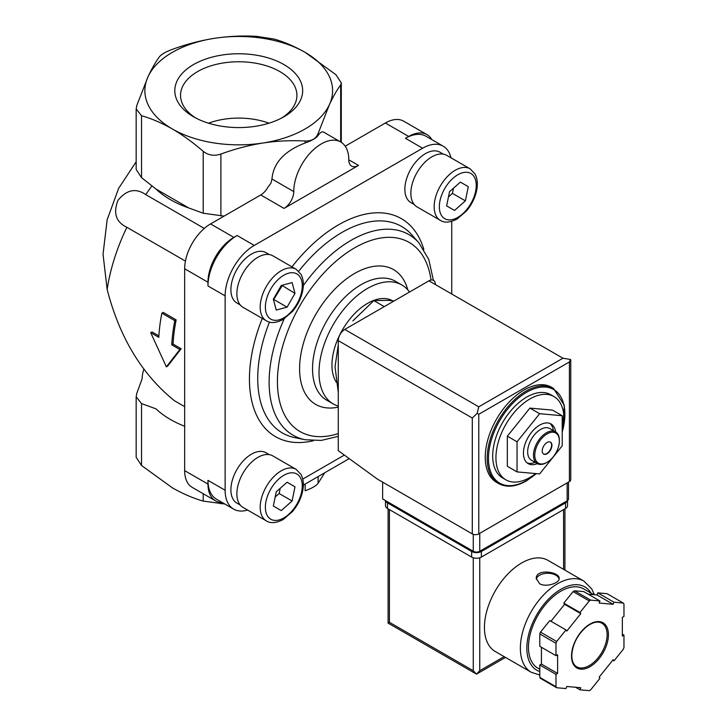 <?xml version="1.0" encoding="UTF-8"?>
<svg xmlns="http://www.w3.org/2000/svg" width="727" height="727" viewBox="0 0 727 727"><rect width="100%" height="100%" fill="white"/><g stroke="black" fill="none" stroke-linecap="round" stroke-linejoin="round"><path stroke-width="1.09" d="M358.511 165.42L348.796 159.813A13.731 7.933 120 0 0 351.641 166.101A13.731 7.933 120 0 0 358.511 165.42L284.048 208.413L260.739 194.954A13.731 7.933 120 0 0 267.854 187.275L270.889 183.268L271.953 178.996C273.379 162.93 284.439 150.925 305.149 142.983C311.756 140.656 316.072 138.166 318.099 135.504L318.099 133.55C316.091 138.648 311.774 141.138 305.149 141.029C291.263 140.229 277.214 140.893 263.02 143.001C248.788 145.282 234.748 148.971 220.89 154.06C214.174 156.25 208.276 155.333 203.206 151.325C193.028 142.501 182.75 135.058 172.363 128.979C161.894 123.027 151.616 118.601 141.529 115.72L136.167 108.959L136.785 105.506L148.072 76.635C151.888 68.502 155.651 61.913 159.358 56.86C161.367 54.325 165.683 51.835 172.308 49.381C186.203 44.292 200.243 40.603 214.438 38.322C228.669 36.205 242.709 35.541 256.567 36.35L274.252 39.085C284.43 42.021 294.708 46.437 305.095 52.344A93.856 54.189 180 0 1 329.386 104.688L318.099 133.55M136.167 108.959L136.167 169.464L141.529 177.633L155.996 189.056A96.664 55.806 0 0 0 188.738 207.958L203.206 213.238L224.134 216.092M348.796 159.813A38.913 22.464 120 0 0 340.736 142.001L323.588 132.096C322.034 131.26 320.207 132.396 318.099 135.504M340.672 84.905C336.946 89.984 333.184 96.573 329.386 104.688A93.856 54.189 180 0 1 263.02 143.001A93.856 54.189 180 0 1 172.363 128.979A93.856 54.189 180 0 1 148.072 76.635A93.856 54.189 180 0 1 214.438 38.322A93.856 54.189 180 0 1 305.095 52.344L335.929 74.699L341.29 82.887L340.672 84.905L340.672 141.965M204.305 228.432L145.736 194.618A146.5 84.586 -60 0 1 151.898 185.994M166.365 366.853L167.683 366.099L181.141 348.751L173.053 344.08A146.5 84.586 -60 0 1 176.143 319.871L163.193 312.392L161.857 313.164A148.335 85.641 120 0 0 158.804 337.355L150.725 332.684L166.365 366.853L179.842 349.496L171.754 344.825A148.335 85.641 -60 0 1 174.807 320.643L161.857 313.164M158.886 335.901L152.016 331.939L150.725 332.684M185.44 261.102L126.871 227.297C116.002 222.135 113.03 213.156 117.965 200.37C126.598 189.692 135.858 187.775 145.736 194.618M184.667 406.638L174.471 400.75C141.965 374.55 119.528 337.455 107.151 289.455A146.5 84.586 -60 0 1 126.871 227.297M136.167 161.767L118.674 188.293L107.16 219.754L103.034 254.241L107.151 289.455M496.623 482.419A54.934 31.715 -60 0 1 496.623 418.988A54.934 31.715 -60 0 1 551.566 387.264L553.501 388.391A54.934 31.715 -60 0 0 498.568 420.106A54.934 31.715 -60 0 0 498.568 483.546L496.623 482.419M535.681 473.568A48.073 27.753 -60 0 1 529.919 477.457A48.073 27.753 -60 0 1 505.883 479.838L502.648 477.966A48.073 27.753 -60 0 1 502.648 422.46A48.073 27.753 -60 0 1 550.721 394.706L553.956 396.578A48.073 27.753 -60 0 1 562.216 431.82M505.883 479.838A48.073 27.753 -60 0 1 505.883 424.332A48.073 27.753 -60 0 1 553.956 396.578M562.216 415.726L552.502 410.119L529.919 408.101L507.337 436.191L507.337 466.298L517.051 471.905L539.634 473.922L562.216 445.833L562.216 415.726L539.634 413.708L517.051 441.798L517.051 471.905M507.337 436.191L517.051 441.798M529.919 408.101L539.634 413.708M550.348 442.08A6.87 3.962 -60 0 1 551.193 447.632A6.87 3.962 -60 0 1 546.759 453.539A6.87 3.962 -60 0 1 543.487 453.957M547.077 453.721A6.87 3.962 -60 0 1 543.642 454.066A6.87 3.962 -60 0 1 543.642 446.133A6.87 3.962 -60 0 1 550.512 442.17A6.87 3.962 -60 0 1 551.566 447.668A6.87 3.962 -60 0 1 547.077 453.721M546.759 462.499A18.311 10.569 -60 0 1 546.431 462.69L547.077 462.317A17.393 10.042 -60 0 1 534.781 455.22A17.393 10.042 -60 0 1 547.077 433.91A17.393 10.042 -60 0 1 559.381 441.016A17.393 10.042 -60 0 1 547.077 462.317L546.431 462.69A18.311 10.569 -60 0 1 537.271 463.599A18.311 10.569 -60 0 1 537.271 442.452A18.311 10.569 -60 0 1 555.592 431.883A18.311 10.569 -60 0 1 559.381 440.262A18.311 10.569 -60 0 1 559.372 440.644M537.271 463.599L531.446 460.236A18.311 10.569 -60 0 1 531.446 439.09A18.311 10.569 -60 0 1 549.757 428.521L555.592 431.883M535.081 462.336A22.891 13.213 -60 0 1 527.111 462.89M549.885 423.432A22.891 13.213 -60 0 1 553.392 430.611M537.344 463.635A22.891 13.213 -60 0 1 528.184 463.635A22.891 13.213 -60 0 1 528.184 437.209A22.891 13.213 -60 0 1 551.075 423.995A22.891 13.213 -60 0 1 555.655 431.92M338.273 344.943L335.038 366.808L338.273 392.426M393.989 301.005L388.454 300.36L373.832 300.605L383.656 306.285M373.832 300.605L352.84 320.925M224.788 504.002L203.206 501.094C193.028 498.168 182.75 493.742 172.363 487.835L141.529 465.489L136.167 457.292L136.167 396.788L141.529 403.576L155.996 408.856A96.664 55.806 0 0 0 184.667 426.258M324.733 472.759L318.099 483.319C316.091 485.854 311.774 488.344 305.149 490.798L305.149 484.064M143.882 369.207A96.664 55.806 0 0 0 142.083 378.876L136.785 393.362L136.167 396.788M174.807 320.643L176.143 319.871M179.842 349.496L181.141 348.751M171.754 344.825L173.053 344.08M155.996 189.056L188.738 207.958M283.939 64.567A63.931 36.913 180 0 1 283.939 116.765A63.931 36.913 180 0 1 193.518 116.765A63.931 36.913 180 0 1 193.527 64.567A63.931 36.913 180 0 1 283.939 64.567M303.341 485.109L349.224 458.619M450.958 157.777A41.203 23.791 120 0 0 443.206 146.191A41.203 23.791 120 0 0 422.605 148.226L254.268 245.417A41.203 23.791 120 0 0 225.134 295.88L225.134 490.262L207.977 480.356A41.203 23.791 120 0 0 216.51 499.222L233.667 509.127A41.203 23.791 120 0 0 247.58 510.045M207.977 480.356L207.977 484.091A36.623 21.147 120 0 0 215.565 500.858A36.623 21.147 120 0 0 222.326 502.575M260.739 194.954L210.566 223.925A36.623 21.147 120 0 0 184.667 268.781L184.667 470.642A36.623 21.147 120 0 0 192.255 487.408L215.565 500.858M254.268 245.417L237.111 235.512A41.203 23.791 120 0 0 207.977 285.975L207.977 282.24L184.667 268.781M237.111 235.512L233.876 237.384A36.623 21.147 120 0 0 207.977 282.24M443.206 146.191L426.049 136.285A41.203 23.791 120 0 0 405.448 138.321L408.683 136.458L385.374 122.999L345.207 146.191M431.865 139.639A36.623 21.147 120 0 0 426.994 134.64A36.623 21.147 120 0 0 408.683 136.458M426.994 134.64L403.694 121.182A36.623 21.147 120 0 0 385.374 122.999M302.777 479.084L344.353 455.075M225.134 490.262A41.203 23.791 120 0 0 233.667 509.127M451.74 294.017L451.74 221.362M414.181 204.469L410.882 202.569A29.071 16.785 -60 0 1 410.882 169A29.071 16.785 -60 0 1 439.962 152.216L443.252 154.115M240.21 304.913L236.92 303.005A29.071 16.785 -60 0 1 236.911 269.435A29.071 16.785 -60 0 1 265.991 252.651L269.281 254.559M240.21 505.001L236.92 503.102A29.071 16.785 -60 0 1 236.911 469.533A29.071 16.785 -60 0 1 265.991 452.748L269.281 454.648M338.273 406.111A68.674 39.649 -60 0 1 333.239 403.948A68.674 39.649 -60 0 1 333.239 324.651A68.674 39.649 -60 0 1 401.913 285.002A68.674 39.649 -60 0 1 409.528 292.027M336.31 382.22A50.363 29.08 -60 0 1 346.206 323.924A50.363 29.08 -60 0 1 392.689 300.833M243.045 507.428A29.762 17.184 -60 0 1 243.045 473.068A29.762 17.184 -60 0 1 272.807 455.893L296.116 469.342A29.762 17.184 -60 0 0 266.355 486.527A29.762 17.184 -60 0 0 266.355 520.886L243.045 507.428M294.998 486.808L287.074 482.228L276.242 491.834L273.334 506.019L281.267 510.599L292.1 500.994L294.998 486.808L287.074 482.228M243.045 307.339A29.762 17.184 -60 0 1 243.045 272.979A29.762 17.184 -60 0 1 272.807 255.795L296.116 269.254A29.762 17.184 -60 0 0 266.355 286.438A29.762 17.184 -60 0 0 266.355 320.798L243.045 307.339M294.998 293.417L292.1 282.585L281.267 285.493L273.334 299.224L276.242 310.056L287.074 307.157L294.998 293.417L281.885 285.32M417.016 206.895A29.762 17.184 -60 0 1 417.016 172.535A29.762 17.184 -60 0 1 446.778 155.36L470.087 168.809A29.762 17.184 -60 0 0 440.326 185.994A29.762 17.184 -60 0 0 440.326 220.354L417.016 206.895M468.288 186.675L460.355 182.095L449.522 191.701L446.623 205.886L454.548 210.457L465.38 200.852L468.288 186.675L460.355 182.095M275.169 497.041L279.15 493.515L280.213 488.308M279.15 493.515L292.1 500.994M448.459 196.908L452.43 193.382L453.494 188.175M452.43 193.382L465.38 200.852M273.497 299.842L282.049 285.947M274.124 299.678L287.074 307.157M268.935 123.19A56.079 32.379 0 0 0 208.522 123.19M281.812 117.938A58.187 33.596 0 0 0 296.898 96.091A58.187 33.596 0 0 0 261.593 64.458A58.187 33.596 0 0 0 197.59 71.6A58.187 33.596 0 0 0 180.56 96.091A58.187 33.596 0 0 0 195.645 117.938M340.736 142.001A38.913 22.464 120 0 0 310.747 152.425A38.913 22.464 120 0 0 293.763 191.592L271.953 178.996M284.048 208.413A13.731 7.933 120 0 0 293.763 191.592M382.629 482.128L382.629 498.949L473.268 551.284A4.58 2.644 0 0 0 479.747 551.284L567.151 500.821A4.58 2.644 0 0 0 568.487 498.949L568.487 482.101M478.775 406.811L562.943 358.211L570.468 359.465L569.414 361.955L478.775 414.281L477.139 413.345L478.775 406.811L344.752 329.431A9.16 5.289 120 0 0 338.273 340.645L338.273 450.658L377.449 479.138L472.296 533.9A4.58 2.644 0 0 0 478.775 533.9L569.414 481.574A4.58 2.644 0 0 0 570.759 479.702L570.759 359.929M344.752 329.431L428.921 280.84A9.16 5.289 120 0 1 435.391 284.575M570.468 359.465L570.777 359.929M477.139 413.345L472.296 418.025L472.296 533.9M594.359 594.722L591.769 588.97L583.926 581.109L547.994 560.363A52.653 30.398 120 0 0 507.419 574.466A52.653 30.398 120 0 0 484.436 627.446A52.653 30.398 120 0 0 495.341 651.546L531.273 672.293L539.798 675.029M539.634 583.717C546.213 587.68 559.663 582.918 559.172 578.519C559.863 571.722 535.599 568.287 536.281 578.519L539.634 583.717M579.982 689.823L589.261 690.65A54.934 31.715 120 0 0 590.678 689.832L599.957 678.291L599.148 677.137L613.17 659.698L613.979 660.852L623.257 649.311A54.934 31.715 120 0 0 623.966 647.484L623.966 635.116L622.348 636.043L622.348 617.359L623.966 616.423L623.966 604.046A54.934 31.715 120 0 0 623.257 603.047L613.979 602.21L613.17 604.301L599.148 603.047L599.957 600.965L590.678 600.129A54.934 31.715 120 0 0 589.261 600.947L579.982 612.497L580.791 613.643L566.778 631.081L565.969 629.927L556.691 641.478A54.934 31.715 120 0 0 555.982 643.304L555.982 655.672L557.6 654.736L557.6 673.429L555.982 674.365L555.982 686.733A54.934 31.715 120 0 0 556.691 687.742L565.969 688.569L566.778 686.479L580.791 687.733L579.982 689.823L575.566 687.269M541.415 647.257L541.415 664.078L539.798 665.014L539.798 677.391A54.934 31.715 120 0 0 540.506 678.391L556.691 687.742M539.798 677.391L555.982 686.733M565.969 629.927L549.785 620.585L540.506 632.126A54.934 31.715 120 0 0 539.798 633.953L555.982 643.304M540.506 632.126L556.691 641.478M599.957 600.965L583.772 591.614L574.494 590.787A54.934 31.715 120 0 0 573.076 591.605L589.261 600.947M574.494 590.787L590.678 600.129M588.198 594.168L596.985 594.959L597.794 592.868L607.072 593.695L623.257 603.047M539.798 633.953L539.798 646.33L555.982 655.672M573.076 591.605L563.798 603.146L564.606 604.301L550.966 621.267M473.268 557.773L473.268 670.721L476.503 674.138L388.082 623.084L389.427 622.312L389.427 509.609M505.483 657.408L476.503 674.138L479.747 670.721L479.747 557.773M593.659 594.659L583.726 588.925A45.783 26.436 120 0 0 548.449 601.184A45.783 26.436 120 0 0 528.465 647.257A45.783 26.436 120 0 0 537.944 668.222L539.798 669.285M622.348 634.18L623.966 635.116M597.794 592.868L613.979 602.21M596.985 594.959L613.17 604.301M563.798 603.146L579.982 612.497M564.606 604.301L580.791 613.643M541.415 664.078L557.6 673.429M539.798 665.014L555.982 674.365M612.788 660.171L613.979 660.852M567.542 500.567L567.542 505.683A6.87 3.962 180 0 1 565.533 508.482L481.365 557.082A6.87 3.962 180 0 1 471.65 557.082L387.482 508.482A6.87 3.962 180 0 1 385.474 505.683L385.474 500.594M567.478 500.612A6.87 3.962 180 0 1 565.533 502.875L481.365 551.475A6.87 3.962 180 0 1 471.65 551.475L387.482 502.875A6.87 3.962 180 0 1 385.537 500.639M559.099 579.137A11.441 6.607 0 0 0 547.64 573.276A11.441 6.607 0 0 0 536.335 579.237M305.149 142.983L305.149 141.029M220.89 215.974L220.89 154.06M536.144 473.613A54.025 31.188 -60 0 1 526.684 480.447A54.025 31.188 -60 0 1 488.78 452.703A54.025 31.188 -60 0 1 536.163 388.136A54.025 31.188 -60 0 1 562.216 432.029M220.89 502.511L220.89 503.829M203.206 493.724L203.206 501.094M141.529 403.576L141.529 465.489M318.099 476.585L318.099 483.319M141.529 177.633L141.529 115.72M203.206 213.238L203.206 151.325M207.977 484.091L184.667 470.642M233.876 237.384L210.566 223.925M225.134 295.88L207.977 285.975M422.605 148.226L405.448 138.321M313.464 440.707A125.862 72.664 -60 0 1 262.283 318.444M291.954 266.854A125.862 72.664 -60 0 1 423.859 249.506M284.212 318.808A115.82 66.866 -60 0 0 305.14 439.744L294.798 437.636A119.228 68.838 -60 0 1 269.472 322.07M298.706 271.244A119.228 68.838 -60 0 1 411.864 234.876L418.852 242.773A115.82 66.866 -60 0 0 303.323 285.593M338.273 433.565A109.186 63.04 -60 0 1 277.759 373.015A109.186 63.04 -60 0 1 352.659 249.016A109.186 63.04 -60 0 1 431.02 280.031M338.273 407.12A77.825 44.938 -60 0 1 316.472 313.228A77.825 44.938 -60 0 1 407.765 289.809M333.239 403.948L326.759 400.213A68.674 39.649 -60 0 1 326.759 320.916A68.674 39.649 -60 0 1 395.433 281.267L401.913 285.002M283.821 517.924A26.099 15.067 -60 0 1 267.845 495.187A26.099 15.067 -60 0 1 299.806 476.73A26.099 15.067 -60 0 1 283.821 517.924M283.821 317.826A26.099 15.067 -60 0 1 267.845 295.089A26.099 15.067 -60 0 1 299.806 276.642A26.099 15.067 -60 0 1 283.821 317.826M457.792 217.391A26.099 15.067 -60 0 1 441.816 194.654A26.099 15.067 -60 0 1 473.777 176.198A26.099 15.067 -60 0 1 457.792 217.391M569.414 361.955L569.414 481.574M478.775 414.281L478.775 533.9M472.296 418.025L338.273 340.645M562.943 358.211L428.921 280.84M567.151 500.821L567.151 482.882M473.268 551.284L473.268 534.327M479.747 551.284L479.747 533.345M583.926 581.109A52.653 30.398 120 0 0 543.351 595.213A52.653 30.398 120 0 0 520.368 648.193A52.653 30.398 120 0 0 531.273 672.293M571.522 656.045A26.099 15.067 120 0 0 599.202 658.517A26.099 15.067 120 0 0 599.202 621.612A26.099 15.067 120 0 0 571.522 656.045M563.589 569.368L563.589 509.609M504.138 656.635L479.747 670.721M473.268 670.721L389.427 622.312M591.06 593.15A48.073 27.753 120 0 0 552.829 595.049A48.073 27.753 120 0 0 526.848 648.193A48.073 27.753 120 0 0 539.798 671.548M576.738 666.823A25.181 14.54 120 0 0 601.911 652.283A25.181 14.54 120 0 0 601.911 623.212C597.758 620.922 592.514 622.185 586.18 627.01C577.22 635.089 572.422 644.64 571.785 655.672C571.922 661.27 573.576 664.987 576.738 666.823M565.533 502.875L565.533 508.482M481.365 551.475L481.365 557.082M471.65 551.475L471.65 557.082M387.482 502.875L387.482 508.482M498.568 483.546C506.455 487.799 515.761 486.908 526.493 480.865L536.435 473.641M562.216 432.71L564.379 405.457L553.501 388.391M559.381 441.016L559.381 440.262M341.299 142.347L341.299 82.887M433.428 280.34L428.748 259.412L418.852 242.773M305.14 439.744L321.252 440.417L338.273 436.345M266.355 520.886C270.417 523.576 275.987 523.149 283.067 519.596L292.454 511.572C297.052 506.11 300.278 500.031 302.114 493.315C304.059 486.009 303.713 479.756 301.105 474.577L296.116 469.342M266.355 320.798C270.417 323.488 275.987 323.061 283.067 319.507L292.454 311.483C297.052 306.022 300.278 299.933 302.114 293.226C304.059 285.911 303.713 279.668 301.105 274.488L296.116 269.254M440.326 220.354C444.388 223.044 449.958 222.616 457.038 219.063L466.425 211.039C471.023 205.577 474.249 199.498 476.085 192.782C478.03 185.476 477.684 179.224 475.076 174.044L470.087 168.809M388.082 623.084L388.082 508.836M564.934 570.141L564.934 508.836"/></g></svg>
